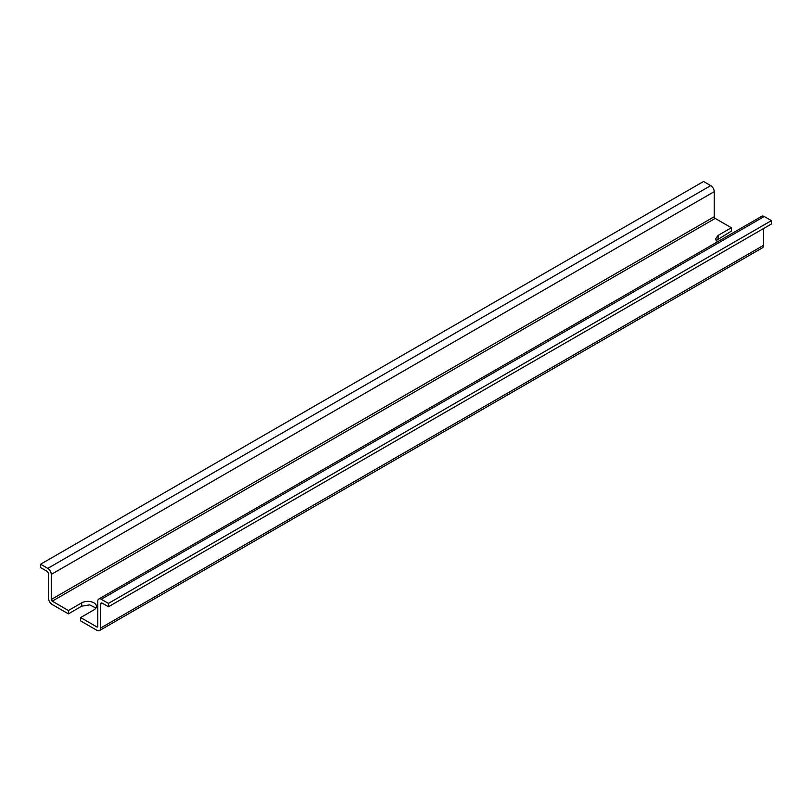 <?xml version="1.0" encoding="UTF-8"?>
<svg xmlns="http://www.w3.org/2000/svg" width="812" height="812" viewBox="0 0 812 812"><rect width="100%" height="100%" fill="white"/><g stroke="black" fill="none" stroke-linecap="round" stroke-linejoin="round"><path stroke-width="1.22" d="M80.632 617.556L80.632 620.916L96.811 630.254A5.481 3.167 -120 0 0 99.561 630.528A5.481 3.167 -120 0 0 100.688 628.021L100.688 604.067A2.192 1.269 -120 0 1 101.145 603.062A2.192 1.269 -120 0 1 102.241 603.174L108.443 606.757L108.443 603.397L101.277 599.256A4.933 2.852 -120 0 0 98.81 599.012A4.933 2.852 -120 0 0 97.785 601.266L97.785 626.336L96.811 626.894L80.632 617.556L93.908 609.883A8.638 4.984 0 0 0 96.435 606.361A8.638 4.984 0 0 0 91.106 601.753A8.638 4.984 0 0 0 81.697 602.839L68.421 610.502L52.232 601.154A1.37 0.792 -120 0 1 51.257 599.479L51.257 574.409A4.933 2.852 -120 0 0 47.776 568.37L40.6 564.228L40.6 567.578L46.802 571.161A2.192 1.269 -120 0 1 48.355 573.851L48.355 597.805A5.481 3.167 -120 0 0 52.232 604.514L68.421 613.862L68.421 610.502M95.928 608.036L89.696 604.859L81.697 606.199L68.421 613.862M716.072 240.616L731.368 231.105L731.368 227.746L715.189 218.408L52.232 601.154M718.092 238.779L718.092 235.419L715.565 238.941L717.29 241.935M718.092 235.419L731.368 227.746M108.443 606.757L771.4 224L771.4 220.641L764.224 216.499A4.933 2.852 -120 0 0 761.757 216.256L98.81 599.012M99.561 630.528L762.509 247.772A5.481 3.167 -120 0 0 763.645 245.265L763.645 228.476M96.811 626.894A1.37 0.792 -120 0 0 97.501 626.966A1.37 0.792 -120 0 0 97.785 626.336M40.6 564.228L703.557 181.472L710.723 185.613L47.776 568.37M715.189 218.408A1.37 0.792 -120 0 1 714.215 216.723L714.215 191.652A4.933 2.852 -120 0 0 710.723 185.613M771.4 220.641L108.443 603.397M763.645 245.265L100.688 628.021M81.697 606.199L81.697 602.839M714.215 216.723L51.257 599.479M764.224 216.499L101.277 599.256M102.241 603.174L100.688 604.067M714.215 191.652L51.257 574.409"/></g></svg>
